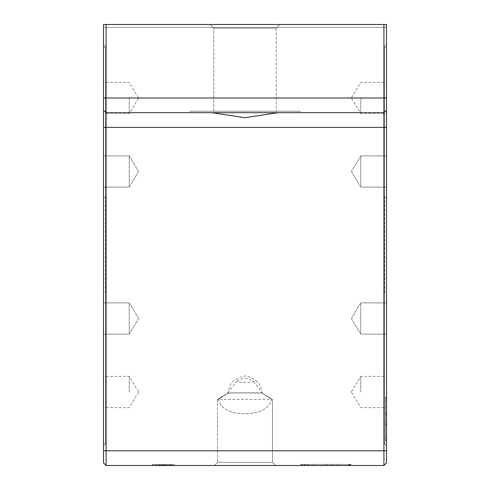 <?xml version="1.0" encoding="UTF-8"?>
<svg xmlns="http://www.w3.org/2000/svg" width="490" height="490" viewBox="0 0 490 490"><rect width="100%" height="100%" fill="white"/><g stroke="black" fill="none" stroke-linecap="round" stroke-linejoin="round"><path stroke-width="0.37" stroke-dasharray="2.45 1.84" d="M155.25 464.581L152.415 464.581L155.25 464.581L155.25 465.5L152.415 465.5L155.25 465.5L155.25 464.581M172.211 464.581L152.415 464.581L152.415 465.5L174.532 465.5L152.415 465.5L174.532 465.5L152.415 465.5L152.415 464.581L155.814 464.581L155.814 465.5L155.814 464.581L174.532 464.581L159.219 464.581L159.219 465.5L159.219 464.581L174.532 464.581L174.532 465.5L162.055 465.5L174.532 465.5L174.532 464.581L159.219 464.581L159.219 465.5L159.219 464.581L172.211 464.581L172.211 465.5M165.816 464.581L152.666 464.581L165.816 464.581L165.816 465.5L152.666 465.5L165.816 465.5M165.155 464.581L153.327 464.581L165.155 464.581L165.155 465.5L153.327 465.5L165.155 465.5M156.494 464.581L158.827 464.581L156.494 464.581L156.494 465.5L158.827 465.5L156.494 465.5L156.494 464.581M158.827 464.581L158.827 465.5L158.827 464.581M162.772 464.581L162.772 465.5L162.772 464.581M159.911 464.581L159.911 465.5L159.93 464.581M159.556 464.581L159.556 465.5M155.716 464.581L155.716 465.5L155.716 464.581M159.667 464.581L159.667 465.5M159.636 464.581L159.636 465.5L159.636 464.581M174.532 464.581L174.532 465.5L174.532 464.581L174.532 465.5L174.532 464.581L159.219 464.581L159.219 465.5L159.219 464.581L159.219 465.5L159.219 464.581L167.157 464.581L167.157 465.5L167.157 464.581L165.461 464.581L165.461 465.5L165.461 464.581L161.774 464.581L172.266 464.581L169.993 464.581L169.993 465.5L169.993 464.581L174.532 464.581L159.219 464.581L174.532 464.581L174.532 465.5L174.532 464.581L174.532 465.5L174.532 464.581L159.219 464.581L159.219 465.5L159.219 464.581L174.532 464.581L174.532 465.5L174.532 464.581L167.727 464.581L167.727 465.5L167.727 464.581L172.229 464.581L172.229 465.5L172.229 464.581L174.532 464.581L174.532 465.5L174.532 464.581L174.532 465.5L174.532 464.581L165.461 464.581L165.461 465.5L165.461 464.581L159.219 464.581L159.219 465.5L159.219 464.581L159.219 465.5L159.219 464.581L174.532 464.581L174.532 465.5L174.532 464.581L159.219 464.581L159.219 465.5L159.219 464.581L152.415 464.581L152.415 465.5L152.415 464.581L152.415 465.5L152.415 464.581L174.532 464.581L174.532 465.5L174.532 464.581L162.055 464.581L166.024 464.581L162.055 464.581L162.055 465.5L162.055 464.581L162.055 465.5L162.055 464.581L171.696 464.581L171.696 465.5L171.696 464.581L174.532 464.581M162.043 464.581L162.043 465.5L162.043 464.581M172.266 464.581L172.266 465.5L172.266 464.581M161.774 464.581L161.774 465.5L161.774 464.581M162.907 464.581L162.907 465.5L162.907 464.581M161.118 464.581L161.118 465.5L161.118 464.581M166.024 464.581L166.024 465.5L166.024 464.581M138.425 171.782L138.425 171.169L138.425 171.782M138.425 318.782L138.425 318.169L138.425 318.782M138.425 392L138.425 391.669L138.425 392M138.425 98L138.425 98.331L138.425 98M253.649 381.643L262.818 393.556C263.185 392.821 226.815 392.821 227.182 393.556L217.529 399.35L272.471 399.35L217.529 399.35L218.503 399.35L217.529 399.35L228.463 392.778L261.538 392.778C261.464 384.08 255.952 378.452 245 375.891C234.049 378.452 228.536 384.08 228.463 392.778L218.503 399.35C221.235 418.589 268.765 418.589 271.497 399.35L261.538 392.778L272.471 399.35L272.471 462.352L217.529 462.352L272.471 462.352L275.619 465.5L214.381 465.5L275.619 465.5L214.381 465.5L275.619 465.5L272.471 462.352L217.529 462.352L272.471 462.352L272.471 399.35L271.497 399.35C268.765 418.589 221.235 418.589 218.503 399.35L227.182 393.556L236.352 381.643A11.987 2.493 180 0 0 253.649 381.643C248.093 377.288 242.323 377.288 236.352 381.643M262.818 393.556L271.497 399.35L272.471 399.35L262.818 393.556M351.575 171.782L351.575 171.169L351.575 171.782M351.575 318.782L351.575 318.169L351.575 318.782M351.575 392L351.575 391.669L351.575 392M351.575 98L351.575 98.331L351.575 98M386.488 438.673L386.488 400.465L386.488 438.673L385.569 438.673L385.569 414.05L385.569 438.673L386.488 438.673M386.488 27.44L103.513 27.44L386.488 27.44L386.488 24.5L103.513 24.5L103.513 27.44L103.513 24.5L386.488 24.5L386.488 27.44M211.925 112.7L383.915 112.7L278.075 112.7L245 117.68L211.925 112.7L106.085 112.7L103.513 110.128L103.513 24.5L106.085 24.5L106.085 465.5L383.915 465.5L383.915 24.5L386.488 24.5L386.488 462.928M383.915 112.7L386.488 110.128L383.915 112.7L278.075 112.7M106.085 24.5L383.915 24.5M330.076 465.5L306.911 465.5L330.076 465.5L330.076 464.398L306.911 464.398L330.076 464.398L330.076 465.5M189.875 112.7L300.125 112.7L189.875 112.7L189.875 111.23L300.125 111.23L189.875 111.23L300.125 111.23L189.875 111.23L189.875 112.7M106.085 465.5L103.513 462.928L103.513 110.128L106.085 112.7L103.513 110.128M386.488 399.362L386.488 437.57L386.488 399.362L385.569 399.362L385.569 423.985L385.569 399.362L386.488 399.362M385.569 398.26L385.569 440.877L385.569 398.26L386.488 398.26L386.488 422.882L385.569 422.882L386.488 422.882L386.488 440.877L386.488 422.882L385.569 422.882L386.488 422.882L386.488 397.157L385.569 397.157L385.569 397.709L385.569 397.157L386.488 397.157L386.488 398.26L385.569 398.26M385.569 425.087L385.569 437.57L385.569 425.087L386.488 425.087L385.569 425.087M386.488 437.57L385.569 437.57M385.569 439.775L385.569 397.709L385.569 439.775L386.488 439.775L386.488 415.152L385.569 415.152L386.488 415.152L386.488 397.157L386.488 415.152L385.569 415.152L386.488 415.152L386.488 440.877L385.569 440.877L386.488 440.877L386.488 439.775L385.569 439.775M385.569 412.948L385.569 400.465L385.569 412.948L386.488 412.948L385.569 412.948M386.488 400.465L385.569 400.465M386.488 245L386.488 445.98L386.488 245M386.488 441.796L386.488 48.204L386.488 441.796L384.399 443.885L384.399 46.115L384.399 443.885L386.488 445.98M103.513 245L103.513 44.02L103.513 245M103.513 441.796L103.513 48.204L103.513 441.796L105.601 443.885L105.601 46.115L105.601 443.885L103.513 445.98M324.564 465.5L351.024 465.5L300.676 465.5L351.024 465.5L324.564 465.5L324.564 464.398L303.249 464.398L348.451 464.398L300.676 464.398L351.024 464.398L300.676 464.398L349.738 464.398L324.564 464.398L324.564 465.5M350.074 465.5L300.676 465.5L351.024 465.5L332.649 465.5L350.074 465.5L350.074 464.398L332.649 464.398L351.024 464.398L350.074 464.398L350.074 465.5M307.475 465.5L351.024 465.5L303.249 465.5L307.475 465.5L307.475 464.398L308.761 464.398L303.249 464.398L351.024 464.398L300.676 464.398L307.475 464.398L307.475 465.5M300.676 465.5L300.676 464.398M351.024 465.5L351.024 464.398M348.451 465.5L348.451 464.398L348.451 465.5M303.249 465.5L303.249 464.398L303.249 465.5M326.989 465.5L326.989 464.398M327.136 465.5L327.136 464.398L327.136 465.5M349.401 464.398L301.626 464.398L349.401 464.398L349.401 465.5L349.401 464.398M332.649 465.5L332.649 464.398L332.649 465.5M306.911 465.5L306.911 464.398M304.333 465.5L304.333 464.398M276.238 111.23L213.763 111.23L276.238 111.23L213.763 111.23L276.238 111.23L276.238 28.175L213.763 28.175L276.238 28.175L213.763 28.175L210.088 24.5L279.913 24.5L210.088 24.5L279.913 24.5L210.088 24.5L213.763 28.175L276.238 28.175L279.913 24.5L276.238 28.175L276.238 111.23M213.763 111.23L213.763 28.175L213.763 111.23M105.35 292.775L105.35 197.225L105.35 292.775L103.513 292.775L103.513 197.225L103.513 292.775M103.513 157.976L103.513 187.119L103.513 157.976M103.513 304.976L103.513 334.119L103.513 304.976M103.513 392L103.513 407.619L103.513 392M103.513 332.024L103.513 302.881L103.513 332.024M103.513 185.024L103.513 155.881L103.513 185.024M103.513 98L103.513 82.381L103.513 113.619L103.513 98L386.488 98L386.488 82.381L386.488 98M129.238 98L129.238 113.619L129.238 98M129.238 185.024L129.238 155.881L129.238 185.024M129.238 332.024L129.238 302.881L129.238 332.024M129.238 392L129.238 376.381L129.238 392M129.238 304.976L129.238 334.119L129.238 304.976M129.238 157.976L129.238 187.119L129.238 157.976M384.65 292.775L384.65 197.225L384.65 292.775L386.488 292.775L386.488 197.225L386.488 292.775M386.488 157.976L386.488 187.119L386.488 157.976M386.488 304.976L386.488 334.119L386.488 304.976M386.488 392L386.488 407.619L386.488 392M386.488 332.024L386.488 302.881L386.488 332.024M386.488 185.024L386.488 155.881L386.488 185.024M360.763 98L360.763 113.619L360.763 98M360.763 185.024L360.763 155.881L360.763 185.024M360.763 332.024L360.763 302.881L360.763 332.024M360.763 392L360.763 376.381L360.763 392M360.763 304.976L360.763 334.119L360.763 304.976M360.763 157.976L360.763 187.119L360.763 157.976M157.639 464.581L157.639 465.5L157.639 464.581M160.849 464.581L160.849 465.5M161.302 464.581L161.302 465.5M163.648 464.581L163.648 465.5L163.648 464.581M165.001 464.581L165.001 465.5M165.553 464.581L165.553 465.5L165.553 464.581M169.362 464.581L169.362 465.5L169.362 464.581M169.307 464.581L169.307 465.5M164.144 464.581L164.144 465.5M165.13 464.581L165.13 465.5M164.358 464.581L164.358 465.5M160.959 464.581L160.959 465.5M162.619 464.581L162.619 465.5M169.901 464.581L169.901 465.5M170.012 464.581L170.012 465.5M170.839 464.581L170.839 465.5M170.606 464.581L170.606 465.5M163.335 464.581L163.335 465.5M168.744 464.581L168.744 465.5M164.824 464.581L164.824 465.5M103.513 127.4L386.488 127.4M103.513 450.8L386.488 450.8M386.488 424.536L385.569 424.536L386.488 424.536M386.488 440.326L385.569 440.326L386.488 440.326M386.488 423.985L385.569 423.985L386.488 423.985M386.488 413.499L385.569 413.499L386.488 413.499M386.488 397.709L385.569 397.709L386.488 397.709M386.488 414.05L385.569 414.05L386.488 414.05M313.906 465.5L313.906 464.398L313.906 465.5M337.794 465.5L337.794 464.398L337.794 465.5M349.738 465.5L349.738 464.398M301.963 465.5L301.963 464.398L301.963 465.5M349.186 465.5L349.186 464.398M350.289 465.5L350.289 464.398M301.626 465.5L301.626 464.398L301.626 465.5M304.535 465.5L304.535 464.398M304.933 465.5L304.933 464.398M350.136 465.5L350.136 464.398M349.339 465.5L349.339 464.398M152.666 464.581L152.666 465.5M153.327 464.581L153.327 465.5M217.529 399.35L217.529 462.352L214.381 465.5L217.529 462.352L217.529 399.35M386.488 440.877L385.569 440.877M386.488 397.157L385.569 397.157M386.488 48.204L384.399 46.115L386.488 44.02M103.513 48.204L105.601 46.115L103.513 44.02M308.761 465.5L308.761 464.398M300.125 111.23L300.125 112.7L300.125 111.23M105.35 197.225L103.513 197.225M138.425 97.669L129.238 82.381L103.513 82.381M138.425 98.331L129.238 113.619L103.513 113.619M129.238 155.881L103.513 155.881L129.238 155.881L138.425 171.169L129.238 155.881M129.238 187.119L103.513 187.119L129.238 187.119L138.425 171.831L129.238 187.119M129.238 302.881L103.513 302.881L129.238 302.881L138.425 318.169L129.238 302.881M129.238 334.119L103.513 334.119L129.238 334.119L138.425 318.831L129.238 334.119M138.425 391.669L129.238 376.381L103.513 376.381M138.425 392.331L129.238 407.619L103.513 407.619M384.65 197.225L386.488 197.225M351.575 98.331L360.763 113.619L386.488 113.619M351.575 97.669L360.763 82.381L386.488 82.381M360.763 187.119L386.488 187.119L360.763 187.119L351.575 171.831L360.763 187.119M360.763 155.881L386.488 155.881L360.763 155.881L351.575 171.169L360.763 155.881M360.763 334.119L386.488 334.119L360.763 334.119L351.575 318.831L360.763 334.119M360.763 302.881L386.488 302.881L360.763 302.881L351.575 318.169L360.763 302.881M351.575 392.331L360.763 407.619L386.488 407.619M351.575 391.669L360.763 376.381L386.488 376.381"/><path stroke-width="0.73" d="M386.488 24.5L383.915 24.5L383.915 465.5L386.488 462.928L386.488 110.128L383.915 112.7L386.488 110.128L386.488 24.5M386.488 462.928L383.915 465.5L106.085 465.5L106.085 112.7L383.915 112.7M106.085 24.5L103.513 24.5L103.513 110.128L106.085 112.7L106.085 24.5L383.915 24.5M103.513 110.128L103.513 462.928L106.085 465.5M278.075 112.7L245 117.68L211.925 112.7M386.488 98L103.513 98M386.488 127.4L103.513 127.4M386.488 450.8L103.513 450.8"/></g></svg>
